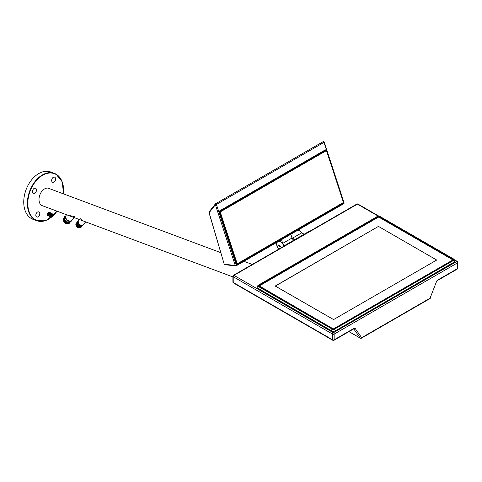 <?xml version="1.0" encoding="UTF-8"?>
<svg xmlns="http://www.w3.org/2000/svg" width="482" height="482" viewBox="0 0 482 482"><rect width="100%" height="100%" fill="white"/><g stroke="black" fill="none" stroke-linecap="round" stroke-linejoin="round"><path stroke-width="0.72" d="M285.465 245.29L285.007 245.272A1.53 0.886 120 0 0 284.326 245.947M285.007 245.272L285.224 245.151A1.838 1.06 120 0 0 284.47 245.862M285.224 245.151L308.185 231.89A1.838 1.06 120 0 1 308.938 231.734M349.004 331.604L360.205 338.069A1.103 0.868 -35.1 0 0 361.657 337.683A1.103 0.639 60 0 1 361.434 338.183L429.842 298.689A1.103 0.639 -120 0 0 430.071 298.183L436.626 281.295L430.071 298.183L361.657 337.683L355.107 328.356A1.103 0.868 144.9 0 1 353.824 328.82M253.315 294.406A1.699 0.982 0 0 0 253.363 294.502A4.332 2.5 -120 0 0 253.881 294.851A4.332 2.5 -120 0 0 254.4 295.098A1.699 0.982 0 0 0 254.568 295.129M301.744 232.854A5.603 3.235 -120 0 0 299.412 230.631A5.603 3.235 -120 0 0 299.388 230.619A5.67 3.272 -120 0 0 298.045 230.101M304.136 234.234L301.714 232.836L292.441 238.186L294.863 239.584M291.767 237.337A5.67 3.272 60 0 1 292.441 238.186M301.714 232.836A5.67 3.272 -120 0 0 299.37 230.607L299.412 230.631M209.272 211.725A0.765 0.609 38.2 0 0 209.128 211.851A0.765 0.765 0 0 0 208.995 212.538L224.214 264.238L209.061 212.393M324.031 142.039L323.982 142.371A0.765 0.44 -120 0 0 323.109 141.69A0.765 0.44 -120 0 0 323.03 141.756L215.635 203.759M327.055 150.872L343.606 201.416A1.687 1.295 -87.8 0 1 343.612 202.705A1.687 1.295 -87.8 0 1 342.919 203.639L237.734 264.365A1.687 1.295 -87.8 0 1 237.168 264.51A1.687 1.295 -87.8 0 1 236.746 264.401A1.687 1.295 -87.8 0 1 236.041 263.515L219.491 212.978A1.687 1.295 -87.8 0 1 219.479 211.688A1.687 1.295 -87.8 0 1 220.178 210.755L325.362 150.023A1.687 1.295 -87.8 0 1 325.928 149.878A1.687 1.295 -87.8 0 1 326.35 149.986A1.687 1.295 -87.8 0 1 327.055 150.872L327.025 151.071A1.223 0.94 -87.8 0 0 325.79 150.456L220.605 211.182A1.223 0.94 -87.8 0 0 220.105 212.803L236.656 263.341A1.223 0.94 -87.8 0 0 237.891 263.961L343.076 203.229A1.223 0.94 -87.8 0 0 343.576 201.615L327.025 151.071M237.017 264.498A1.687 1.295 -87.8 0 1 236.873 264.504A1.687 1.295 -87.8 0 1 235.746 263.503L236.288 265.172L237.518 264.461M220.105 212.803L219.196 212.966L235.746 263.503L236.656 263.341M343.118 203.494L344.094 202.814L324.217 142.118A0.765 0.765 0 0 0 323.109 141.69L215.538 203.796A0.765 0.765 0 0 0 215.321 203.982L209.128 211.851A0.765 0.609 38.2 0 0 209.188 212.634L215.382 204.772A0.765 0.609 -141.8 0 1 215.466 203.862A0.765 0.44 60 0 1 215.538 203.796A0.765 0.44 60 0 1 216.412 204.476L215.382 204.772L235.258 265.468L224.214 264.238A0.765 0.578 96.3 0 0 224.666 264.69L235.716 265.913A0.765 0.578 -83.7 0 1 235.258 265.468L236.288 265.172A0.765 0.44 60 0 1 236.18 265.817A0.765 0.44 60 0 1 236.005 265.847A0.765 0.578 -83.7 0 1 235.716 265.913A0.765 0.765 0 0 0 236.18 265.817L343.75 203.711A0.765 0.44 -120 0 0 343.859 203.067L343.666 202.488M281.518 239.644L282.621 243.44A5.603 3.235 60 0 1 284.061 246.097M278.741 249.17A5.603 3.235 60 0 1 276.56 243.826A5.603 3.235 60 0 1 276.68 242.783L276.59 242.488M278.915 249.067A5.266 3.043 60 0 1 277.319 242.066M283.886 246.2A5.266 3.043 -120 0 0 278.62 241.313M282.621 243.44L281.59 239.596M284.139 246.055A5.67 3.272 60 0 0 282.699 243.404L291.972 238.048L290.863 234.246M291.965 238.03A5.639 3.254 60 0 1 293.333 240.47A5.67 3.272 -120 0 0 291.972 238.048M276.56 243.802A5.67 3.272 60 0 1 276.56 243.772A5.67 3.272 60 0 1 276.668 242.759M278.482 241.398A5.206 3.006 60 0 1 279.144 241.374A5.206 3.006 60 0 1 283.85 246.218M278.951 249.049A5.206 3.006 60 0 1 277.457 241.982M278.536 245.422L281.53 247.561A21.395 13.725 -173.8 0 1 278.536 245.422A2.289 1.319 60 0 1 278.59 244.952A21.395 13.725 6.2 0 0 281.771 247.23A2.289 1.319 60 0 1 281.765 247.423M326.507 150.083L323.982 142.371L216.412 204.476L219.196 212.966A1.687 1.295 -87.8 0 1 219.882 210.742L220.605 211.182M325.79 150.456L325.067 150.01A1.687 1.295 -87.8 0 1 325.633 149.866A1.687 1.295 -87.8 0 1 325.784 149.884M325.067 150.01L219.882 210.742M343.232 201.675L326.754 151.366A0.922 0.705 92.2 0 0 325.832 150.902L220.828 211.526A0.922 0.705 92.2 0 0 220.455 212.743L236.927 263.045A0.922 0.705 92.2 0 0 237.849 263.509L342.859 202.886A0.922 0.705 92.2 0 0 343.232 201.675L343.178 201.675A0.856 0.657 -87.8 0 1 342.841 202.832L237.831 263.455A0.856 0.657 -87.8 0 1 236.969 263.021L220.497 212.713A0.856 0.657 -87.8 0 1 220.846 211.58L325.85 150.956A0.856 0.657 -87.8 0 1 326.712 151.39L343.19 201.699M326.091 150.824A0.922 0.705 -87.8 0 1 326.416 150.974M342.829 202.838A0.922 0.705 -87.8 0 1 342.756 202.886L237.753 263.509A0.922 0.705 -87.8 0 1 237.493 263.588M326.091 150.884A0.856 0.657 92.2 0 0 325.754 150.956L220.846 211.58M237.174 263.437A0.856 0.657 92.2 0 0 237.493 263.527M293.55 240.343A5.639 3.254 -120 0 0 291.791 237.433M454.243 262.804L454.243 262.021A2.759 1.591 180 0 0 455.05 260.895L455.05 261.093A2.759 1.591 180 0 1 454.243 262.22L335.327 330.875L454.243 262.22A2.759 1.591 0 0 0 455.05 261.093A2.759 1.591 0 0 0 455.044 260.991M331.423 331.459L331.423 330.676L257.78 288.158A1.223 0.705 120 0 1 258.647 286.657A1.53 0.886 180 0 1 258.647 285.404L377.563 216.749A1.53 0.886 180 0 1 379.732 216.749L453.375 259.268A1.53 0.886 180 0 1 453.375 260.521A1.223 0.705 -120 0 1 454.243 262.021L335.327 330.875A2.759 1.591 180 0 1 331.423 330.875L257.78 288.357L331.423 330.875A2.759 1.591 0 0 0 335.327 330.875L335.327 331.459M256.978 287.133A2.759 1.591 0 0 0 256.972 287.23L256.972 287.031A2.759 1.591 180 0 0 257.78 288.158L257.78 288.357A2.759 1.591 180 0 1 256.972 287.23A2.759 1.591 0 0 0 257.78 288.357L257.78 288.941M258.822 286.109A0.922 0.53 180 0 1 259.081 285.82L377.996 217.159A0.922 0.53 180 0 1 379.298 217.159L452.941 259.684A0.922 0.53 180 0 1 453.201 259.973M259.117 286.181L259.117 286.194A0.615 0.355 0 0 0 259.298 286.441A0.615 0.355 180 0 1 259.298 285.934L378.322 217.213L378.973 217.213L452.616 259.732L452.616 260.105L333.701 328.766L333.05 328.766L259.298 285.934M332.942 328.959L259.298 286.441L332.942 328.953A0.615 0.355 0 0 0 333.809 328.959L452.725 260.298L333.809 328.959A0.615 0.355 180 0 1 332.942 328.953L333.05 328.766M436.704 260.039L333.58 319.578L275.252 286.025L378.442 226.401L436.704 260.039L333.58 319.578L275.312 286.115L378.442 226.401L436.704 260.039M452.941 260.268L334.026 328.923A0.922 0.53 0 0 1 332.725 328.923L259.081 286.404A0.922 0.53 0 0 1 258.81 286.031A0.922 0.53 0 0 1 259.081 285.657L377.996 216.996A0.922 0.53 0 0 1 379.298 216.996L452.941 259.521A0.922 0.53 0 0 1 453.213 259.894A0.922 0.53 0 0 1 452.941 260.268M65.492 221.118A3.645 2.928 -137 0 1 64.781 220.105L64.811 220.087A3.645 2.928 43 0 0 65.516 221.087L65.6 221.039M65.438 221.34L65.438 221.34A3.645 2.928 43 0 1 64.684 220.316L64.793 220.196A3.645 2.928 43 0 1 64.763 220.135L64.781 220.178M65.004 220.569L64.925 220.66A3.645 2.928 -137 0 1 64.883 220.599L64.974 220.503A3.645 2.928 43 0 0 65.01 220.563L65.028 220.599A3.645 2.928 43 0 0 65.076 220.654L65.088 220.69A3.645 2.928 43 0 0 65.142 220.744L65.052 220.84A3.645 2.928 -137 0 1 65.004 220.78L65.118 220.714M65.112 216.629A3.645 2.928 43 0 0 65.07 216.677A3.645 2.928 43 0 0 64.684 217.231L64.751 217.159A3.645 2.928 43 0 0 64.727 217.213L64.654 217.286A3.645 2.928 43 0 0 64.642 217.316L64.461 217.509A3.645 2.928 -137 0 1 64.883 216.876A3.645 2.928 43 0 0 64.859 216.924L64.769 217.02A3.645 2.928 -137 0 1 64.805 216.972L64.233 217.762L64.775 221.051L67.908 222.853L69.48 222.485L70.486 221.557A3.645 2.928 -137 0 1 69.932 221.997A3.645 2.928 -137 0 1 65.516 220.895A3.645 2.928 -137 0 1 65.16 216.581A3.645 2.928 -137 0 1 65.666 216.171M65.444 221.346L65.413 221.365A3.645 2.928 -137 0 1 64.66 220.346L64.69 220.328M68.233 222.642L68.167 222.714A3.645 2.928 -137 0 1 68.095 222.714L68.342 222.449A3.645 2.928 43 0 0 69.414 222.292L69.48 222.214A3.645 2.928 43 0 0 69.541 222.196L69.468 222.268A3.645 2.928 43 0 0 69.504 222.256L69.318 222.449A3.645 2.928 -137 0 1 68.233 222.642L68.215 222.588M66.329 222.817L65.883 223.287L67.408 223.389L68.992 223.449L69.432 222.979L66.329 222.817A4.061 3.266 -137 0 1 65.733 222.473L63.738 219.708A4.061 3.266 -137 0 1 63.636 219.087L64.751 216.484A4.061 3.266 -137 0 1 64.986 216.334A4.061 3.266 -137 0 1 65.239 216.201L65.6 216.207M64.751 216.484L63.636 219.087M63.859 217.991A3.645 2.928 43 0 0 63.377 219.111M63.431 220.388A3.645 2.928 43 0 0 65.275 222.925M65.974 223.299A3.645 2.928 43 0 0 68.324 223.437M69.776 215.635L74.252 216.442M66.6 214.761L66.414 214.966A3.832 3.079 43 0 0 66.504 219.141A3.832 3.079 43 0 0 72.011 220.19L74.367 217.665M71.993 220.208L71.776 220.714A4.061 3.266 -137 0 1 71.535 220.864A4.061 3.266 -137 0 1 71.282 220.997L70.667 220.949M66.028 218.304L65.588 217.725A4.061 3.266 -137 0 1 65.486 217.105L65.727 216.557M68.854 220.852L68.179 220.834A4.061 3.266 -137 0 1 67.582 220.491L67.167 219.876M66.42 214.695L65.172 217.442A4.061 3.266 43 0 0 65.275 218.069L67.263 220.828A4.061 3.266 43 0 0 67.86 221.172L70.962 221.334L71.282 220.997M70.962 221.334A4.061 3.266 43 0 0 71.457 221.051L71.776 220.714M65.172 217.442L65.486 217.105M65.588 217.725L65.275 218.069M67.263 220.828L67.582 220.491M66.197 219.304L66.576 219.563L66.233 219.286M68.179 220.834L67.86 221.172M66.426 219.081L66.383 219.515L66.257 219.063M65.54 216.46L65.341 216.677A3.446 2.772 43 0 0 65.679 220.756A3.446 2.772 43 0 0 69.854 221.792A3.446 2.772 43 0 0 70.378 221.377L70.396 221.358M68.992 223.449A4.061 3.266 43 0 0 69.48 223.166L69.926 222.696A4.061 3.266 -137 0 1 69.432 222.979M63.738 219.708L63.299 220.184L64.281 221.587L65.293 222.949L65.733 222.473M65.293 222.949A4.061 3.266 43 0 0 65.883 223.287M63.196 219.557A4.061 3.266 43 0 0 63.299 220.184M70.493 221.358L69.926 222.696M69.372 222.395L69.342 222.425A3.645 2.928 43 0 1 68.257 222.618L68.366 222.497A3.645 2.928 43 0 1 68.299 222.497L68.324 222.473A3.645 2.928 -137 0 0 69.39 222.316L69.275 222.437A3.645 2.928 -137 0 0 69.336 222.413L69.432 222.262M68.745 222.485L68.661 222.576A3.645 2.928 -137 0 1 68.601 222.582L68.691 222.485A3.645 2.928 43 0 0 68.751 222.479L68.775 222.479A3.645 2.928 43 0 0 68.848 222.467L68.872 222.467A3.645 2.928 43 0 0 68.944 222.449L68.854 222.545A3.645 2.928 -137 0 1 68.787 222.557L68.872 222.467M64.522 217.43A3.645 2.928 -137 0 1 64.546 217.376L64.66 217.255A3.645 2.928 -137 0 1 65.046 216.701A3.645 2.928 -137 0 1 65.058 216.689L65.721 216.135M64.715 217.093A3.645 2.928 -137 0 1 64.751 217.045L64.841 216.948A3.645 2.928 -137 0 1 64.859 216.906L64.943 216.816A3.645 2.928 -137 0 1 64.943 216.81A3.645 2.928 43 0 0 64.913 216.852A3.645 2.928 43 0 0 64.907 216.846A3.645 2.928 43 0 0 64.486 217.484L64.486 217.484M79.488 219.581L78.771 220.346A3.061 2.464 43 0 0 78.849 223.69A3.061 2.464 43 0 0 83.253 224.528L85.7 221.901M80.5 218.78L82.253 220.039M50.182 212.701A1.838 1.229 110.5 0 0 50.02 212.616A1.838 1.229 110.5 0 0 48.61 213.213A1.838 1.229 110.5 0 0 48.073 215.086A1.838 1.229 110.5 0 0 48.73 216.063A1.838 1.229 110.5 0 0 48.911 216.105M49.291 216.237A1.838 1.229 -69.5 0 1 49.074 216.189A1.838 1.229 -69.5 0 1 48.417 215.219A1.838 1.229 -69.5 0 1 48.953 213.339A1.838 1.229 -69.5 0 1 50.357 212.743A1.838 1.229 -69.5 0 1 50.556 212.851M50.11 216.376A1.808 1.211 -69.5 0 1 49.598 216.352A1.808 1.211 -69.5 0 1 48.953 215.394A1.808 1.211 -69.5 0 1 49.971 213.098L49.634 212.966A1.808 1.211 110.5 0 0 48.61 215.267A1.808 1.211 110.5 0 0 49.254 216.225A1.808 1.211 110.5 0 0 49.435 216.267M50.682 212.917A1.808 1.211 110.5 0 0 50.52 212.839A1.808 1.211 110.5 0 0 49.7 212.93L49.706 212.996M50.056 213.195L49.7 212.93M50.038 213.056A1.808 1.211 -69.5 0 1 50.863 212.966A1.808 1.211 -69.5 0 1 51.273 213.291M52.176 213.622L50.104 213.146L49.526 213.809L49.134 214.544L49.351 216.093L50.224 216.418L50.008 214.87L50.984 213.472L52.176 213.622L52.393 215.171L52.002 215.906L51.417 216.569L50.224 216.418M49.134 214.544L50.008 214.87M50.104 213.146L50.984 213.472M51.676 213.58A1.53 1.024 -69.5 0 1 52.375 214.43A1.53 1.024 -69.5 0 1 52.002 215.906A1.53 1.024 -69.5 0 1 50.917 216.532A1.53 1.024 -69.5 0 1 50.212 215.683A1.53 1.024 -69.5 0 1 50.592 214.207A1.53 1.024 -69.5 0 1 51.676 213.58M51.008 215.93A0.922 0.615 -69.5 0 1 50.971 215.918A0.922 0.615 -69.5 0 1 50.646 215.43A0.922 0.615 -69.5 0 1 50.911 214.49A0.922 0.615 -69.5 0 1 51.616 214.195A0.922 0.615 -69.5 0 1 51.646 214.207M51.761 215.617A0.922 0.615 -69.5 0 1 51.737 215.647A0.922 0.615 -69.5 0 1 51.038 215.942A0.922 0.615 -69.5 0 1 50.706 215.454A0.922 0.615 -69.5 0 1 50.978 214.514A0.922 0.615 -69.5 0 1 51.682 214.219A0.922 0.615 -69.5 0 1 52.008 214.707A0.922 0.615 -69.5 0 1 52.02 214.9A0.922 0.615 -69.5 0 1 52.014 214.942M50.965 215.43A0.735 0.494 -69.5 0 1 52.014 214.984A0.735 0.494 -69.5 0 1 50.965 215.43M51.863 214.912L51.357 215.641L51.243 214.833L51.863 214.912L51.369 215.008A0.458 0.307 110.5 0 0 51.381 214.755M51.731 215.424L51.128 215.364A0.458 0.307 110.5 0 0 51.369 215.008L51.303 215.261M49.044 212.797L48.188 212.429L49.447 212.604M48.188 212.429L47.212 213.827L48.164 214.08M47.212 213.827L47.429 215.376L48.29 215.695M33.348 193.282A2.759 1.844 110.5 0 0 33.523 193.366A2.759 1.844 110.5 0 0 36.162 191.559A2.759 1.844 110.5 0 0 35.626 188.281A2.759 1.844 110.5 0 0 35.451 188.197A2.759 1.844 110.5 0 0 32.812 190.004A2.759 1.844 110.5 0 0 33.348 193.282M39.428 215.382A2.759 1.844 110.5 0 0 38.777 211.893A2.759 1.844 110.5 0 0 36.192 213.562A2.759 1.844 110.5 0 0 36.849 217.057A2.759 1.844 110.5 0 0 39.428 215.382M52.014 178.816A2.759 1.844 110.5 0 0 52.671 182.31A2.759 1.844 110.5 0 0 55.249 180.636A2.759 1.844 110.5 0 0 54.599 177.147A2.759 1.844 110.5 0 0 52.014 178.816M49.899 188.805A9.357 6.26 110.5 0 0 49.592 188.607A9.357 6.26 110.5 0 0 49.001 188.335A9.357 6.26 110.5 0 0 40.036 194.457A9.357 6.26 110.5 0 0 41.856 205.591A9.357 6.26 110.5 0 0 42.446 205.868A9.357 6.26 110.5 0 0 43.434 206.103M63.57 193.909L62.214 181.81L55.972 174.098L50.731 171.996A25.275 16.9 110.5 0 0 26.528 188.528A25.275 16.9 110.5 0 0 31.444 218.599A25.275 16.9 110.5 0 0 33.035 219.34L36.662 220.696A25.275 16.9 -69.5 0 1 35.066 219.955A25.275 16.9 -69.5 0 1 30.155 189.884A25.275 16.9 -69.5 0 1 54.358 173.345A25.275 16.9 -69.5 0 1 55.954 174.092A25.275 16.9 -69.5 0 1 63.612 192.083M81.199 226.365L81.205 226.383A3.031 2.44 -137 0 1 80.133 226.534L80.157 226.51A3.031 2.44 43 0 0 81.223 226.359L81.295 226.281A3.031 2.44 43 0 0 81.356 226.257L81.283 226.335A3.031 2.44 43 0 0 81.313 226.317L81.133 226.516A3.031 2.44 -137 0 1 80.048 226.709L80.024 226.654A2.97 2.392 43 0 0 80.06 226.654M80.139 226.456L79.91 226.781A3.031 2.44 -137 0 0 79.976 226.781L80.048 226.709M80.048 226.63L80.072 226.685A3.031 2.44 43 0 0 81.157 226.486L81.139 226.432A3.031 2.44 43 0 1 81.066 226.45L80.976 226.546A3.031 2.44 -137 0 0 81.03 226.522L81.145 226.426M80.747 226.564L80.759 226.6A3.031 2.44 -137 0 1 80.705 226.612L80.789 226.522A3.031 2.44 43 0 0 80.849 226.504L80.874 226.504A3.031 2.44 43 0 0 80.946 226.486L80.97 226.48A3.031 2.44 43 0 0 81.036 226.456L80.946 226.552A3.031 2.44 -137 0 1 80.886 226.57L80.97 226.48M77.584 221.666A3.031 2.44 43 0 0 77.536 221.714A3.031 2.44 43 0 0 77.18 222.244L77.253 222.172A3.031 2.44 43 0 0 77.228 222.232L77.156 222.304A3.031 2.44 43 0 0 77.144 222.335L76.963 222.527A3.031 2.44 -137 0 1 77.355 221.913A3.031 2.44 -137 0 1 77.367 221.901L77.457 221.804A3.031 2.44 43 0 0 77.403 221.865A3.031 2.44 43 0 0 77.379 221.889A3.031 2.44 43 0 0 76.987 222.503L77.12 222.359A3.031 2.44 -137 0 1 77.132 222.329L77.03 222.443A3.031 2.44 -137 0 1 77.048 222.395L77.156 222.274A3.031 2.44 -137 0 1 77.512 221.744A3.031 2.44 -137 0 1 77.524 221.732M77.638 221.738L76.783 222.678L77.234 225.419L79.843 226.914L81.151 226.606L82.067 225.751A3.031 2.44 -137 0 1 81.609 226.118A3.031 2.44 -137 0 1 77.933 225.202A3.031 2.44 -137 0 1 77.632 221.612A3.031 2.44 -137 0 1 78 221.31M77.234 224.51L77.024 224.714A3.031 2.44 -137 0 0 77.054 224.781L77.12 224.708A3.031 2.44 -137 0 0 77.879 225.733L77.909 225.715M77.921 225.612A2.97 2.392 43 0 1 77.885 225.576L77.994 225.456A2.97 2.392 43 0 0 77.994 225.456L77.951 225.48A3.031 2.44 -137 0 1 77.247 224.473L77.277 224.455A3.031 2.44 43 0 0 77.976 225.456L78.042 225.383A3.031 2.44 43 0 0 78.096 225.437L78.03 225.51A3.031 2.44 43 0 0 78.06 225.54L78.036 225.564A3.031 2.44 -137 0 1 78.006 225.534L77.945 225.678M78.482 226.889L78.042 227.359L79.343 227.45L80.705 227.504L81.145 227.034L78.482 226.889A3.398 2.735 -137 0 1 78.048 226.642L76.343 224.275A3.398 2.735 -137 0 1 76.264 223.817L77.216 221.587A3.398 2.735 -137 0 1 77.391 221.479A3.398 2.735 -137 0 1 77.578 221.383L77.885 221.383M77.216 221.587L76.264 223.817M76.849 222.521A3.031 2.44 43 0 0 76.837 222.533C75.319 226.335 76.487 227.974 80.349 227.45M76.379 222.979A3.031 2.44 43 0 0 76.017 223.811M76.066 224.998A3.031 2.44 43 0 0 77.53 227.01M78.223 227.377A3.031 2.44 43 0 0 80.06 227.492M77.807 221.702L77.855 221.648A2.85 2.289 43 0 0 78.054 225.04A2.85 2.289 43 0 0 81.536 225.931A2.85 2.289 43 0 0 81.892 225.666M80.705 227.504A3.398 2.735 43 0 0 80.892 227.408A3.398 2.735 43 0 0 81.066 227.293L81.506 226.823A3.398 2.735 -137 0 1 81.331 226.938A3.398 2.735 -137 0 1 81.145 227.034M81.994 225.672L81.506 226.823M76.343 224.275L75.903 224.745L76.734 225.956L77.608 227.112L78.048 226.642M77.608 227.112A3.398 2.735 43 0 0 78.042 227.359M75.825 224.287A3.398 2.735 43 0 0 75.903 224.745M77.897 225.709L77.897 225.709A3.031 2.44 43 0 1 77.144 224.684L77.21 224.612M77.656 225.196A3.031 2.44 43 0 1 77.614 225.142L77.524 225.239A3.031 2.44 -137 0 0 77.572 225.293L77.59 225.323A3.031 2.44 -137 0 0 77.638 225.383L77.662 225.407A3.031 2.44 -137 0 0 77.71 225.468L77.801 225.371A3.031 2.44 43 0 1 77.753 225.317M78.819 219.9L77.578 222.383L78.819 219.9A3.368 2.711 -137 0 1 79.036 219.756A3.368 2.711 -137 0 1 79.271 219.641L79.428 219.647M83.482 224.281L83.157 225.028A3.368 2.711 -137 0 1 82.94 225.166A3.368 2.711 -137 0 1 82.705 225.287L80.175 225.148A3.368 2.711 -137 0 1 79.632 224.841L78.012 222.588A3.368 2.711 -137 0 1 77.915 222.021M77.578 222.383A3.368 2.711 43 0 0 77.668 222.949L79.295 225.202A3.368 2.711 43 0 0 79.837 225.516L82.368 225.648L82.705 225.287M82.368 225.648A3.368 2.711 43 0 0 82.603 225.528A3.368 2.711 43 0 0 82.814 225.389L83.157 225.028M80.175 225.148L79.837 225.516M79.295 225.202L79.632 224.841M78.012 222.588L77.668 222.949M78.608 224.16L78.452 223.672L78.813 224.142M78.656 223.69L78.614 224.124L78.494 223.672M348.968 331.628L360.325 338.183A1.103 0.639 -60 0 1 360.205 338.069L353.74 328.869M437.602 280.078A1.103 0.639 60 0 1 437.373 280.584L457.346 269.052A1.103 0.639 -120 0 0 457.575 268.546L437.602 280.078A1.591 0.922 120 0 0 436.626 281.295M355.107 328.356A1.591 0.922 120 0 0 354.131 328.272L334.153 339.804A1.103 0.639 60 0 1 333.924 340.31L353.902 328.778A1.103 0.639 -120 0 0 354.131 328.272M379.165 216.298L357.969 204.061A1.103 0.639 120 0 0 357.421 204.121L233.999 275.373L333.375 332.749A1.103 0.639 60 0 1 334.153 334.104L334.153 339.804A1.103 0.639 -0 0 1 332.598 339.804L332.598 334.104A1.103 0.639 -60 0 1 333.375 332.749L456.797 261.491A1.103 0.639 -60 0 1 457.346 261.437A1.103 1.103 0 0 1 457.9 262.395A1.103 0.639 180 0 1 457.575 262.847L334.153 334.104A1.103 0.639 180 0 1 332.598 334.104L233.216 276.728L233.216 282.428L332.598 339.804A1.103 0.639 -60 0 0 332.821 340.31A1.103 1.103 0 0 0 333.924 340.31M457.346 269.052A1.103 1.103 0 0 0 457.9 268.094A1.103 0.639 0 0 1 457.575 268.546L457.575 262.847A1.103 0.639 -120 0 0 456.797 261.491L454.99 260.449M378.466 216.267L357.421 204.121A1.103 0.639 -120 0 0 356.867 204.061L233.445 275.318A1.103 0.639 60 0 1 233.999 275.373A1.103 0.639 120 0 0 233.216 276.728A1.103 0.639 180 0 1 232.896 276.276L232.896 281.976A1.103 0.639 0 0 0 233.216 282.428A1.103 0.639 120 0 0 233.445 282.934L332.821 340.31M343.57 203.747A0.765 0.44 -120 0 0 343.75 203.711A0.765 0.765 0 0 0 344.094 202.814M342.919 203.639L343.076 203.229M237.891 263.961L237.734 264.365M334.46 329.176A1.223 0.705 60 0 1 335.327 330.676A2.759 1.591 180 0 1 331.423 330.676A1.223 0.705 -60 0 1 332.291 329.176A1.53 0.886 180 0 0 334.46 329.176L453.375 260.521M256.972 287.031L258.033 285.344A1.223 0.705 60 0 1 258.647 285.404M377.563 216.749A1.223 0.705 -120 0 0 376.948 216.689L258.033 285.344M376.948 216.689L380.34 216.689A1.223 0.705 120 0 0 379.732 216.749M453.375 259.268A1.223 0.705 -60 0 1 453.99 259.208L380.34 216.689M258.647 286.657L332.291 329.176M70.541 221.358A3.555 2.856 -137 0 1 69.92 221.883A3.555 2.856 -137 0 1 65.431 220.593A3.555 2.856 -137 0 1 65.612 216.298M63.485 193.878A24.968 16.695 -69.5 0 0 56.129 174.496A24.968 16.695 110.5 0 0 56.039 174.448A24.968 16.695 -69.5 0 0 31.107 188.793A24.968 16.695 -69.5 0 0 35.319 219.702A24.968 16.695 110.5 0 0 35.409 219.756A24.968 16.695 -69.5 0 0 57.021 211.182M55.936 212.622A25.275 16.9 -69.5 0 1 36.662 220.696L47.2 219.925L57.105 211.212M82.024 225.666A2.94 2.362 -137 0 1 81.591 226.004A2.94 2.362 -137 0 1 77.921 224.992A2.94 2.362 -137 0 1 77.933 221.455M360.325 338.183A1.103 1.103 0 0 0 361.434 338.183M436.873 281.241L437.373 280.584M457.9 268.094L457.9 262.395M454.779 259.955L457.346 261.437M353.902 328.778L353.595 328.7M232.896 281.976A1.103 1.103 0 0 0 233.445 282.934M233.445 275.318A1.103 1.103 0 0 0 232.896 276.276M357.969 204.061A1.103 1.103 0 0 0 356.867 204.061M429.842 298.689A1.103 1.103 0 0 0 430.324 298.129M224.016 264.142A0.765 0.765 0 0 0 224.666 264.69M455.05 261.093L455.05 261.678M256.972 287.23L256.972 287.814M455.05 260.895L453.99 259.208M232.896 276.915L41.542 205.398M252.285 264.443L243.952 261.328M220.666 252.622L48.013 188.094M68.516 223.443L66.347 223.702L64.395 222.648L63.184 220.274L63.877 217.948M50.02 212.616L50.357 212.743M48.73 216.063L49.074 216.189M49.254 216.225L49.598 216.352M50.52 212.839L50.863 212.966M77.536 221.714L78.102 221.244"/></g></svg>
